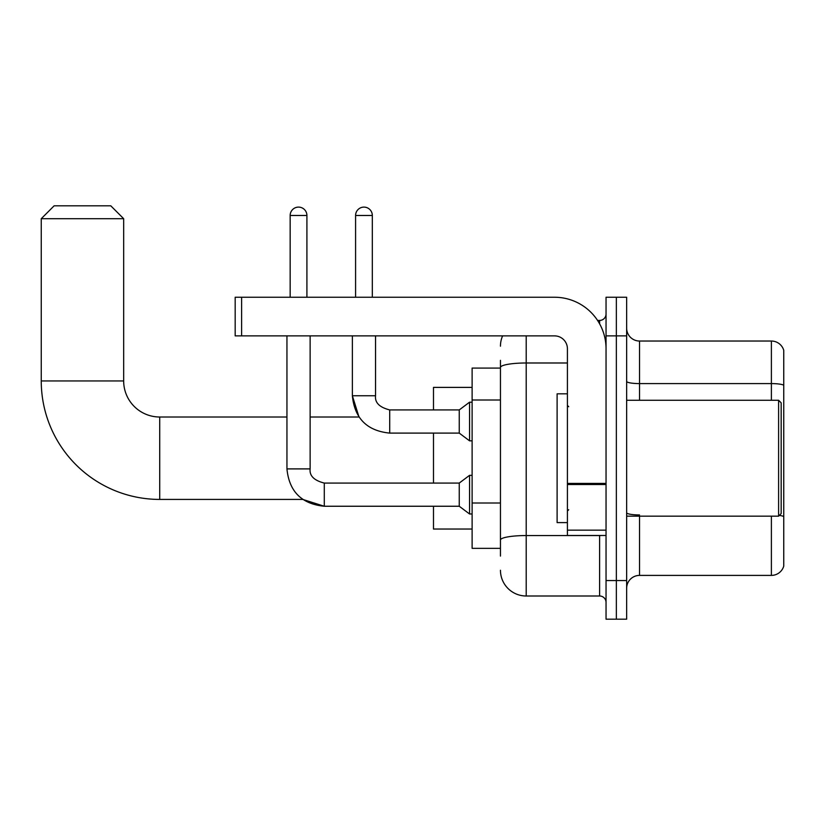 <?xml version="1.0" encoding="UTF-8"?>
<svg xmlns="http://www.w3.org/2000/svg" width="825" height="825" viewBox="0 0 825 825"><rect width="100%" height="100%" fill="white"/><g stroke="black" fill="none" stroke-linecap="round" stroke-linejoin="round"><path stroke-width="1.24" d="M500.455 392.267L500.455 360.35L500.455 368.074L472.117 368.074L472.117 548.357L500.455 548.357M500.455 556.081L500.455 360.35M526.206 335.878L526.206 596.001L599.61 596.001A6.435 6.435 0 0 1 606.045 602.436A6.435 6.435 0 0 0 599.61 596.001L599.61 535.477M606.045 580.553L606.045 619.183L616.347 619.183L616.347 580.553L616.347 619.183L626.649 619.183L626.649 580.553L616.347 580.553L616.347 335.878L616.347 580.553L606.045 580.553L606.045 335.878L616.347 335.878L616.347 297.248L616.347 335.878L626.649 335.878L626.649 580.553M626.649 335.878L626.649 297.248L606.045 297.248L606.045 335.878M597.558 320.43L599.61 320.43A6.435 6.435 0 0 0 606.045 313.985M500.455 544.49L500.455 510.737M500.455 346.18A25.75 25.75 0 0 1 502.6 335.878M526.206 596.001A25.75 25.75 0 0 1 500.455 570.25M626.649 588.277A12.88 12.88 0 0 1 639.53 575.396L771.385 575.396L771.385 516.161M783.75 350.305A12.88 12.88 0 0 0 771.385 341.034A12.88 12.88 0 0 1 783.75 350.305L783.75 566.125A12.88 12.88 0 0 1 771.385 575.396M783.75 385.203A12.88 2.238 180 0 0 771.385 383.594L771.385 341.034L639.53 341.034A12.88 12.88 0 0 1 626.649 328.154A12.88 12.88 0 0 0 639.53 341.034L639.53 400.269M286.945 335.878L286.945 468.899L310.128 468.899C309.344 475.767 314.067 480.49 324.287 483.068L324.287 506.251L302.775 499.424L159.72 499.424A118.47 118.47 0 0 1 41.25 380.954L41.25 218.697L54.13 205.817L110.787 205.817L123.668 218.697L41.25 218.697M159.72 499.424L159.72 417.007A36.053 36.053 0 0 1 123.668 380.954L123.668 218.697M433.486 433.104L433.486 483.068M433.486 506.251L433.486 529.042L472.117 529.042M472.117 387.389L433.486 387.389L433.486 409.922M290.163 297.248L290.163 215.48A8.374 8.374 0 0 1 298.537 207.106A8.374 8.374 0 0 1 306.91 215.48L306.91 297.248M324.287 483.068L459.247 483.068L459.247 506.251L324.287 506.251C301.63 504.003 289.183 491.556 286.945 468.899M459.247 483.068L469.549 475.344L469.549 513.975L472.117 513.975M310.128 468.899L310.128 335.878M355.585 297.248L355.585 215.48A8.374 8.374 0 0 1 363.949 207.106A8.374 8.374 0 0 1 372.323 215.48L372.323 297.248M310.128 417.007L358.999 417.007L352.368 395.763L375.54 395.763C374.767 402.631 379.49 407.354 389.709 409.922L459.247 409.922L459.247 433.104L389.709 433.104L389.709 409.922C379.49 407.354 374.767 402.631 375.54 395.763L375.54 335.878M459.247 409.922L469.549 402.198L469.549 440.828L472.117 440.828M606.045 535.477L567.414 535.477L567.414 483.409L606.045 483.409L606.045 348.758A51.511 51.511 0 0 0 554.534 297.248L241.622 297.248L241.622 335.878L554.534 335.878A12.88 12.88 0 0 1 567.414 348.758L567.414 483.409M241.622 335.878L235.177 335.878L235.177 297.248L241.622 297.248M778.604 400.269L781.172 402.837L781.172 513.583L778.604 516.161L778.604 400.269L626.649 400.269M567.414 393.824L557.112 393.824L557.112 522.596L567.414 522.596M500.455 400.001L472.117 400.001M500.455 503.013L472.117 503.013M601.837 535.477A6.435 1.114 0 0 1 599.61 535.549L526.206 535.549A25.75 4.476 180 0 0 500.455 540.014M500.455 367.465A25.75 4.476 180 0 1 526.206 362.99L567.414 362.99M599.61 323.823L599.61 320.43M639.53 516.161L639.53 575.396M771.385 400.269L771.385 383.594L639.53 383.594A12.88 2.238 -0 0 1 626.649 381.356M783.75 516.553A12.88 2.238 180 0 0 779.336 515.419M639.53 514.944A12.88 2.238 0 0 1 626.649 512.707M41.25 380.954L123.668 380.954M290.163 215.48L306.91 215.48M355.585 215.48L372.323 215.48M606.045 484.522L567.414 484.522M567.414 530.155L606.045 530.155M286.945 417.007L159.72 417.007M459.247 506.251L469.549 513.975M469.549 475.344L472.117 475.344M352.368 335.878L352.368 395.763C354.606 418.419 367.053 430.867 389.709 433.104M459.247 433.104L469.549 440.828M469.549 402.198L472.117 402.198M626.649 516.161L778.604 516.161M568.703 406.704L567.414 405.415M568.703 509.726L567.414 511.015"/></g></svg>
